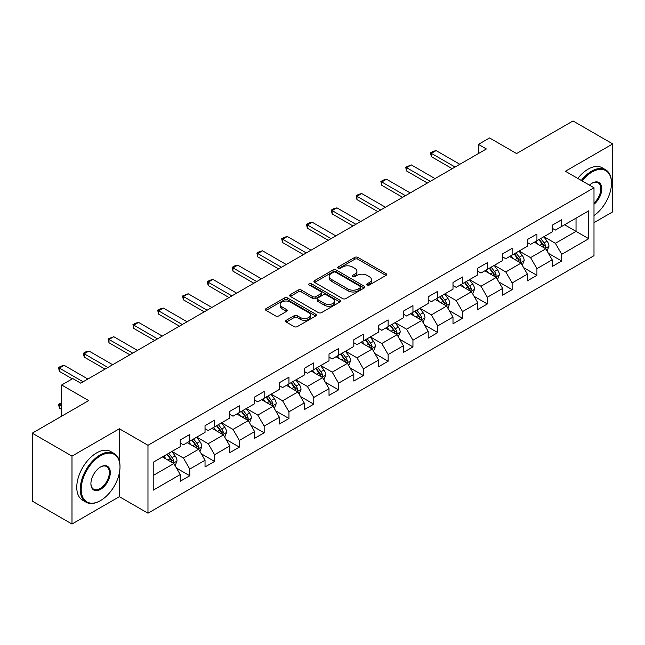 <?xml version="1.0" encoding="UTF-8"?>
<svg xmlns="http://www.w3.org/2000/svg" width="645" height="645" viewBox="0 0 645 645"><rect width="100%" height="100%" fill="white"/><g stroke="black" fill="none" stroke-linecap="round" stroke-linejoin="round"><path stroke-width="0.97" d="M367.215 284.993A1.548 0.895 0 0 0 369.392 284.993L385.976 275.423A2.209 1.274 0 0 0 386.621 274.52A2.209 1.274 0 0 0 385.976 273.617L357.886 257.403A2.209 1.274 0 0 0 354.766 257.403L338.19 266.974A1.548 0.895 0 0 0 337.738 267.602A1.548 0.895 0 0 0 338.19 268.239A1.548 0.895 0 0 0 340.375 268.239L342.519 266.998A7.063 4.08 0 0 1 352.509 266.998L354.847 268.352A7.063 4.08 0 0 1 356.911 271.231A7.063 4.08 0 0 1 354.847 274.117L352.702 275.351A1.548 0.895 0 0 0 352.251 275.987A1.548 0.895 0 0 0 352.702 276.616A1.548 0.895 0 0 0 354.887 276.616L357.032 275.375A7.063 4.08 0 0 1 367.013 275.375L369.359 276.729A7.063 4.08 0 0 1 371.423 279.608A7.063 4.08 0 0 1 369.359 282.494L367.215 283.727A1.548 0.895 0 0 0 366.755 284.364A1.548 0.895 0 0 0 367.215 284.993L367.215 283.727M286.275 320.283A2.209 1.274 0 0 0 285.63 321.178A2.209 1.274 0 0 0 286.275 322.081L294.152 326.628A2.209 1.274 0 0 0 297.272 326.628L315.687 316.002A2.209 1.274 0 0 0 316.332 315.099A2.209 1.274 0 0 0 315.687 314.204L287.597 297.982A2.209 1.274 0 0 0 284.477 297.982L266.071 308.616A2.209 1.274 0 0 0 265.426 309.519A2.209 1.274 0 0 0 266.071 310.414L275.584 315.913A2.209 1.274 0 0 0 278.704 315.913L286.582 311.366A2.209 1.274 0 0 0 287.235 310.463A2.209 1.274 0 0 0 286.582 309.56L281.865 306.835A5.902 3.41 0 0 1 280.14 304.424A5.902 3.41 0 0 1 283.784 301.28A5.902 3.41 0 0 1 290.21 302.013L308.705 312.688A5.902 3.41 0 0 1 310.43 315.099A5.902 3.41 0 0 1 306.786 318.251A5.902 3.41 0 0 1 300.352 317.509L297.272 315.728A2.209 1.274 0 0 0 294.152 315.728L286.275 320.283L286.275 322.081M593.997 222.654L612.75 211.826L612.75 143.916L573.01 120.97L516.581 153.55L489.563 137.949L478.437 144.375L486.378 148.963L80.73 383.162L72.78 378.575L61.654 384.992L61.654 416.194M119.357 461.006L119.357 428.772L71.99 456.12L32.25 433.174L88.679 400.593L61.654 384.992M119.357 428.772L147.971 445.292L593.997 187.776L593.997 255.694L147.971 513.202L147.971 445.292M612.75 143.916L565.383 171.264L593.997 187.776M342.672 298.619A2.209 1.274 0 0 0 345.793 298.619L364.207 287.984A2.209 1.274 0 0 0 364.852 287.089A2.209 1.274 0 0 0 364.207 286.186L336.126 269.973A2.209 1.274 0 0 0 333.005 269.973L314.591 280.599A2.209 1.274 0 0 0 313.946 281.502A2.209 1.274 0 0 0 314.591 282.405L342.672 298.619M309.826 285.324A1.548 0.895 0 0 1 311.39 285.542L311.39 283.711L339.947 300.191A2.209 1.274 0 0 1 340.592 301.094A2.209 1.274 0 0 1 339.947 301.997L321.533 312.623A2.209 1.274 0 0 1 318.412 312.623L290.331 296.41L290.331 294.604A2.209 1.274 0 0 0 289.686 295.507A2.209 1.274 0 0 0 290.331 296.41M290.331 294.604L298.208 290.057A2.209 1.274 0 0 1 301.328 290.057L312.72 296.636A2.209 1.274 0 0 0 315.84 296.636L321.065 293.62A2.209 1.274 0 0 0 321.71 292.717A2.209 1.274 0 0 0 321.065 291.814L309.205 284.969A1.548 0.895 0 0 1 308.753 284.34A1.548 0.895 0 0 1 309.713 283.518A1.548 0.895 0 0 1 311.39 283.711M71.99 456.12L71.99 524.03L32.25 501.084L32.25 433.174M176.504 468.093L189.775 475.76L189.775 469.06L205.029 460.248L205.029 466.948L214.567 461.441L214.567 454.741L229.83 445.929L229.83 452.629L239.368 447.122L239.368 440.43L254.63 431.618L254.63 438.318L264.168 432.811L264.168 426.111L279.422 417.299L279.422 423.999L288.96 418.492L288.96 411.792L304.222 402.98L304.222 409.68L313.76 404.173L313.76 397.481L329.014 388.669L329.014 395.369L338.552 389.862L338.552 383.162L353.815 374.35L353.815 381.05L363.353 375.543L363.353 368.843L378.607 360.031L378.607 366.731L388.145 361.224L388.145 354.532L403.407 345.72L403.407 352.42L412.945 346.913L412.945 340.213L428.207 331.401L428.207 338.101L437.745 332.594L437.745 325.894L453 317.082L453 323.782L462.538 318.275L462.538 311.583L477.8 302.771L477.8 309.471L487.338 303.964L487.338 297.264L502.592 288.452L502.592 295.152L512.13 289.645L512.13 282.945L527.392 274.133L527.392 280.833L536.93 275.326L536.93 268.634L552.184 259.822L552.184 266.522L561.722 261.015L561.722 254.315L588.748 238.714L588.748 210.81L576.033 218.155L576.033 231.37L588.748 238.714M189.775 475.76L180.237 481.267L180.237 474.567L153.212 490.168L153.212 462.263L180.237 446.663L180.237 439.971L189.775 434.464L189.775 441.164L205.029 432.352L205.029 425.652L214.567 420.145L214.567 426.845L229.83 418.033L229.83 411.333L239.368 405.826L239.368 412.526L254.63 403.714L254.63 397.022L264.168 391.515L264.168 398.215L279.422 389.403L279.422 382.703L288.96 377.196L288.96 383.896L304.222 375.084L304.222 368.384L313.76 362.877L313.76 369.577L329.014 360.765L329.014 354.073L338.552 348.566L338.552 355.266L353.815 346.454L353.815 339.754L363.353 334.247L363.353 340.947L378.607 332.135L378.607 325.435L388.145 319.928L388.145 326.628L403.407 317.816L403.407 311.124L412.945 305.617L412.945 312.317L428.207 303.505L428.207 296.805L437.745 291.298L437.745 297.998L453 289.186L453 282.486L462.538 276.979L462.538 283.679L477.8 274.867L477.8 268.175L487.338 262.668L487.338 269.368L502.592 260.556L502.592 253.856L512.13 248.349L512.13 255.049L527.392 246.237L527.392 239.537L536.93 234.03L536.93 240.73L552.184 231.918L552.184 225.226L561.722 219.719L561.722 226.419L588.748 210.81M187.227 442.631L198.676 449.234L183.414 458.047L171.973 451.435M180.237 442.994L183.414 444.832L189.775 441.164M183.414 458.047L189.775 469.06M198.676 449.234L205.029 460.248M212.028 428.312L223.468 434.924L208.214 443.728L196.765 437.125M205.029 428.683L208.214 430.513L214.567 426.845M208.214 443.728L214.567 454.741M223.468 434.924L229.83 445.929M236.82 413.993L248.269 420.604L233.006 429.417L221.566 422.806M229.83 414.364L233.006 416.202L239.368 412.526M233.006 429.417L239.368 440.43M248.269 420.604L254.63 431.618M261.62 399.682L273.069 406.286L257.806 415.098L246.358 408.487M254.63 400.045L257.806 401.883L264.168 398.215M257.806 415.098L264.168 426.111M273.069 406.286L279.422 417.299M286.42 385.363L297.861 391.975L282.599 400.779L271.158 394.176M279.422 385.734L282.599 387.564L288.96 383.896M282.599 400.779L288.96 411.792M297.861 391.975L304.222 402.98M311.213 371.044L322.661 377.656L307.399 386.468L295.958 379.857M304.222 371.415L307.399 373.253L313.76 369.577M307.399 386.468L313.76 397.481M322.661 377.656L329.014 388.669M336.013 356.733L347.453 363.337L332.199 372.149L320.75 365.538M329.014 357.096L332.199 358.934L338.552 355.266M332.199 372.149L338.552 383.162M347.453 363.337L353.815 374.35M360.805 342.414L372.254 349.026L356.991 357.83L345.551 351.227M353.815 342.785L356.991 344.615L363.353 340.947M356.991 357.83L363.353 368.843M372.254 349.026L378.607 360.031M385.605 328.095L397.046 334.707L381.792 343.519L370.343 336.908M378.607 328.466L381.792 330.296L388.145 326.628M381.792 343.519L388.145 354.532M397.046 334.707L403.407 345.72M410.397 313.784L421.846 320.388L406.584 329.2L395.143 322.589M403.407 314.147L406.584 315.986L412.945 312.317M406.584 329.2L412.945 340.213M421.846 320.388L428.207 331.401M435.198 299.465L446.646 306.077L431.384 314.881L419.935 308.278M428.207 299.836L431.384 301.667L437.745 297.998M431.384 314.881L437.745 325.894M446.646 306.077L453 317.082M459.998 285.146L471.439 291.758L456.184 300.57L444.736 293.959M453 285.517L456.184 287.347L462.538 283.679M456.184 300.57L462.538 311.583M471.439 291.758L477.8 302.771M484.79 270.836L496.239 277.439L480.976 286.251L469.536 279.64M477.8 271.198L480.976 273.037L487.338 269.368M480.976 286.251L487.338 297.264M496.239 277.439L502.592 288.452M509.59 256.517L521.031 263.128L505.777 271.932L494.328 265.329M502.592 256.887L505.777 258.718L512.13 255.049M505.777 271.932L512.13 282.945M521.031 263.128L527.392 274.133M534.382 242.197L545.831 248.809L530.569 257.621L519.128 251.01M527.392 242.568L530.569 244.399L536.93 240.73M530.569 257.621L536.93 268.634M545.831 248.809L552.184 259.822M564.585 224.766L576.033 231.37L555.369 243.302L543.92 236.691M552.184 228.249L555.369 230.088L561.722 226.419M555.369 243.302L561.722 254.315M71.99 524.03L119.357 496.682L147.971 513.202M478.437 144.375L478.437 153.55M153.212 475.486L173.876 463.553L162.435 456.942M173.876 463.553L180.237 474.567M548.452 253.348L561.722 261.015M523.659 267.667L536.93 275.326M498.859 281.986L512.13 289.645M474.059 296.297L487.338 303.964M449.267 310.616L462.538 318.275M424.466 324.935L437.745 332.594M399.674 339.246L412.945 346.913M374.874 353.565L388.145 361.224M350.082 367.884L363.353 375.543M325.282 382.195L338.552 389.862M300.481 396.514L313.76 404.173M275.689 410.833L288.96 418.492M250.889 425.144L264.168 432.811M226.097 439.463L239.368 447.122M201.296 453.782L214.567 461.441M119.357 496.682L119.357 473.003M367.827 285.211L369.359 284.324A7.063 4.08 0 0 0 371.423 281.446L371.423 279.608M356.911 271.231L356.911 273.069A7.063 4.08 0 0 1 354.847 275.947L353.315 276.834M385.944 275.439L357.886 259.242A2.209 1.274 0 0 0 354.766 259.242L338.81 268.457M364.175 288.001L336.126 271.803A2.209 1.274 0 0 0 333.005 271.803L314.623 282.421M360.305 287.718A1.548 0.895 0 0 0 360.757 287.089A1.548 0.895 0 0 0 360.305 286.453L335.658 272.222A1.548 0.895 0 0 0 333.473 272.222L331.208 273.528A7.063 4.08 0 0 0 329.144 276.415A7.063 4.08 0 0 0 331.208 279.293L348.058 289.025A7.063 4.08 0 0 0 358.048 289.025L360.305 287.718L360.305 289.549A1.548 0.895 0 0 0 360.757 288.92L360.757 287.089M329.144 276.415L329.144 278.245A7.063 4.08 0 0 0 331.208 281.131L331.208 279.293M360.305 289.549L358.048 290.855A7.063 4.08 0 0 1 348.058 290.855L331.208 281.131M290.363 296.426L298.208 291.895L298.208 290.057M321.71 292.717L321.71 294.555A2.209 1.274 0 0 1 321.065 295.45L315.84 298.474A2.209 1.274 0 0 1 312.72 298.474L301.328 291.895A2.209 1.274 0 0 0 298.208 291.895M311.39 285.542L339.915 302.013M324.54 303.456A5.902 3.41 0 0 0 330.974 304.198A5.902 3.41 0 0 0 334.618 301.046A5.902 3.41 0 0 0 332.885 298.635L326.37 294.878A2.209 1.274 0 0 0 323.25 294.878L318.025 297.893A2.209 1.274 0 0 0 317.38 298.796A2.209 1.274 0 0 0 318.025 299.699L324.54 303.456L324.54 305.295A5.902 3.41 0 0 0 330.974 306.028A5.902 3.41 0 0 0 334.618 302.884L334.618 301.046M317.38 298.796L317.38 300.635A2.209 1.274 0 0 0 318.025 301.529L318.025 299.699M324.54 305.295L318.025 301.529M310.43 315.099L310.43 316.937A5.902 3.41 0 0 1 306.786 320.081A5.902 3.41 0 0 1 300.352 319.348L297.272 317.566A2.209 1.274 0 0 0 294.152 317.566L286.299 322.097M280.14 304.424L280.14 306.262A5.902 3.41 0 0 0 281.865 308.673L281.865 306.835M286.557 311.382L281.865 308.673M315.655 316.018L287.597 299.82A2.209 1.274 0 0 0 284.477 299.82L266.095 310.43M547.089 250.986L548.976 246.221A5.958 3.443 -120 0 0 547.073 241.149L543.791 236.771M538.075 244.334L535.85 241.359M544.912 248.277L545.759 246.471A5.958 3.443 -120 0 0 544.058 242.891L540.776 238.513M539.284 239.376L542.921 244.229A3.031 1.75 60 0 1 543.477 245.156L545.759 246.471M538.865 239.609L542.147 243.995A5.958 3.443 60 0 1 543.856 247.575M455.064 167.039L431.352 153.349L431.352 156.654L430.481 152.841L432.86 151.462L436.117 150.591L459.837 164.29M452.209 168.692L431.352 156.654M436.117 150.591L431.352 153.349L430.481 152.841M593.997 215.567A27.429 15.835 120 0 0 611.476 183.188A27.429 15.835 120 0 0 592.086 171.997A27.429 15.835 120 0 0 582.121 180.931M581.298 180.447A28.098 16.222 -60 0 1 591.61 171.167A28.098 16.222 -60 0 1 605.655 169.78A28.098 16.222 -60 0 1 611.476 182.64A28.098 16.222 -60 0 1 611.476 182.922M589.433 185.147A13.714 7.917 -60 0 1 592.086 183.188L592.086 183.188A13.714 7.917 -60 0 1 601.737 187.711A13.714 7.917 -60 0 1 593.997 204.263M577.799 178.431A28.098 16.222 -60 0 1 588.111 169.151A28.098 16.222 -60 0 1 602.164 167.756L605.655 169.78M593.997 203.022A13.037 7.53 120 0 0 600.511 191.726A13.037 7.53 120 0 0 598.125 182.817A13.037 7.53 120 0 0 591.844 183.333M100.12 500.81L100.604 500.536A27.429 15.835 120 0 0 119.994 466.948A27.429 15.835 120 0 0 100.604 455.749A27.429 15.835 120 0 0 81.206 489.337A27.429 15.835 120 0 0 100.604 500.536L100.12 500.81A28.098 16.222 -60 0 1 86.075 502.205A28.098 16.222 -60 0 1 81.77 479.687A28.098 16.222 -60 0 1 100.12 454.927A28.098 16.222 -60 0 1 114.173 453.532A28.098 16.222 -60 0 1 119.994 466.4A28.098 16.222 -60 0 1 119.994 466.674M100.604 489.337A13.714 7.917 -60 0 1 90.905 483.742A13.714 7.917 -60 0 1 100.604 466.948L100.604 466.948A13.714 7.917 -60 0 1 110.295 472.543A13.714 7.917 -60 0 1 100.604 489.337M90.905 483.46A13.037 7.53 120 0 0 93.606 489.16A13.037 7.53 120 0 0 100.12 488.515A13.037 7.53 120 0 0 108.642 477.026A13.037 7.53 120 0 0 106.643 466.577A13.037 7.53 120 0 0 100.362 467.093M86.075 502.205L82.576 500.181A28.098 16.222 -60 0 1 78.271 477.671A28.098 16.222 -60 0 1 96.629 452.903A28.098 16.222 -60 0 1 110.674 451.516L114.173 453.532M522.289 265.297L524.183 260.54A5.958 3.443 -120 0 0 522.281 255.46L518.999 251.082M513.283 258.645L511.05 255.67M520.112 262.596L520.966 260.79A5.958 3.443 -120 0 0 519.257 257.21L515.976 252.824M514.484 253.687L518.129 258.548A3.031 1.75 60 0 1 518.677 259.467L520.966 260.79M514.073 253.928L517.355 258.306A5.958 3.443 60 0 1 519.056 261.894M497.488 279.616L499.383 274.851A5.958 3.443 -120 0 0 497.48 269.779L494.199 265.401M488.483 272.964L486.257 269.989M495.312 276.907L496.166 275.109A5.958 3.443 -120 0 0 494.465 271.521L491.184 267.143M489.692 268.006L493.328 272.867A3.031 1.75 60 0 1 493.876 273.786L496.166 275.109M489.273 268.247L492.554 272.625A5.958 3.443 60 0 1 494.263 276.205M430.271 181.358L406.552 167.66L406.552 170.965L405.681 167.16L411.325 164.91L435.036 178.601M427.409 183.011L406.552 170.965M411.325 164.91L406.552 167.66L405.681 167.16M405.471 195.669L381.759 181.979L381.759 185.284L380.881 181.479L383.267 180.1L386.524 179.229L410.244 192.919M402.609 197.322L381.759 185.284M386.524 179.229L381.759 181.979L380.881 181.479M472.696 293.935L474.583 289.17A5.958 3.443 -120 0 0 472.688 284.098L469.407 279.72M463.682 287.283L461.457 284.308M470.519 291.226L471.374 289.42A5.958 3.443 -120 0 0 469.665 285.84L466.383 281.462M464.892 282.325L468.528 287.178A3.031 1.75 60 0 1 469.084 288.105L471.374 289.42M464.481 282.558L467.754 286.944A5.958 3.443 60 0 1 469.463 290.524M447.896 308.245L449.791 303.489A5.958 3.443 -120 0 0 447.888 298.409L444.607 294.031M438.89 301.594L436.657 298.619M445.719 305.545L446.574 303.739A5.958 3.443 -120 0 0 444.865 300.159L441.591 295.773M440.092 296.636L443.736 301.497A3.031 1.75 60 0 1 444.284 302.416L446.574 303.739M439.68 296.877L442.962 301.255A5.958 3.443 60 0 1 444.663 304.843M423.104 322.565L424.99 317.8A5.958 3.443 -120 0 0 423.096 312.728L419.814 308.35M414.09 315.913L411.865 312.938M420.927 319.856L421.774 318.058A5.958 3.443 -120 0 0 420.072 314.47L416.791 310.092M415.299 310.954L418.936 315.816A3.031 1.75 60 0 1 419.492 316.735L421.774 318.058M414.88 311.196L418.162 315.574A5.958 3.443 60 0 1 419.871 319.154M380.679 209.988L356.959 196.298L356.959 199.603L356.088 195.79L358.475 194.411L361.732 193.54L385.444 207.239M377.817 211.641L356.959 199.603M361.732 193.54L356.959 196.298L356.088 195.79M355.879 224.307L332.167 210.609L332.167 213.914L331.288 210.109L333.675 208.73L336.932 207.859L360.652 221.549M353.017 225.96L332.167 213.914M336.932 207.859L332.167 210.609L331.288 210.109M331.087 238.618L307.367 224.928L307.367 228.233L306.496 224.428L308.874 223.049L312.14 222.178L335.851 235.868M328.224 240.271L307.367 228.233M312.14 222.178L307.367 224.928L306.496 224.428M306.286 252.937L282.575 239.247L282.575 242.552L281.696 238.739L284.082 237.36L287.339 236.489L311.051 250.187M303.424 254.59L282.575 242.552M287.339 236.489L282.575 239.247L281.696 238.739M281.486 267.256L257.774 253.558L257.774 256.863L256.904 253.058L259.282 251.679L262.539 250.808L286.259 264.498M278.632 268.909L257.774 256.863M262.539 250.808L257.774 253.558L256.904 253.058M256.694 281.567L232.974 267.877L232.974 271.182L232.103 267.377L234.49 265.998L237.747 265.127L261.459 278.817M253.832 283.219L232.974 271.182M237.747 265.127L232.974 267.877L232.103 267.377M231.894 295.886L208.182 282.196L208.182 285.501L207.303 281.688L209.689 280.309L212.947 279.438L236.667 293.136M229.031 297.538L208.182 285.501M212.947 279.438L208.182 282.196L207.303 281.688M207.101 310.205L183.382 296.507L183.382 299.812L182.511 296.007L188.155 293.757L211.866 307.447M204.239 311.858L183.382 299.812M188.155 293.757L183.382 296.507L182.511 296.007M182.301 324.516L158.589 310.825L158.589 314.131L157.711 310.326L160.097 308.947L163.354 308.076L187.074 321.766M179.439 326.168L158.589 314.131M163.354 308.076L158.589 310.825L157.711 310.326M157.509 338.835L133.789 325.144L133.789 328.45L132.918 324.637L135.297 323.258L138.562 322.387L162.274 336.085M154.647 340.487L133.789 328.45M138.562 322.387L133.789 325.144L132.918 324.637M132.709 353.154L108.997 339.455L108.997 342.761L108.118 338.956L113.762 336.706L137.474 350.396M129.847 354.806L108.997 342.761M113.762 336.706L108.997 339.455L108.118 338.956M107.909 367.465L84.197 353.774L84.197 357.08L83.326 353.275L85.704 351.896L88.962 351.025L112.681 364.715M105.054 369.117L84.197 357.08M88.962 351.025L84.197 353.774L83.326 353.275M398.304 336.883L400.198 332.119A5.958 3.443 -120 0 0 398.296 327.047L395.014 322.669M389.298 330.232L387.065 327.257M396.127 334.175L396.981 332.369A5.958 3.443 -120 0 0 395.272 328.789L391.991 324.411M390.499 325.274L394.143 330.127A3.031 1.75 60 0 1 394.692 331.054L396.981 332.369M390.088 325.507L393.369 329.893A5.958 3.443 60 0 1 395.071 333.473M373.511 351.194L375.398 346.438A5.958 3.443 -120 0 0 373.495 341.358L370.214 336.98M364.498 344.543L362.272 341.568M371.335 348.494L372.181 346.688A5.958 3.443 -120 0 0 370.48 343.108L367.199 338.722M365.707 339.584L369.343 344.446A3.031 1.75 60 0 1 369.899 345.365L372.181 346.688M365.288 339.826L368.569 344.204A5.958 3.443 60 0 1 370.278 347.792M348.711 365.513L350.606 360.749A5.958 3.443 -120 0 0 348.703 355.677L345.422 351.299M339.705 358.862L337.472 355.887M346.534 362.804L347.389 361.007A5.958 3.443 -120 0 0 345.68 357.419L342.398 353.041M340.907 353.903L344.551 358.765A3.031 1.75 60 0 1 345.099 359.684L347.389 361.007M340.495 354.145L343.777 358.523A5.958 3.443 60 0 1 345.478 362.103M323.911 379.832L325.806 375.067A5.958 3.443 -120 0 0 323.903 369.996L320.621 365.618M314.905 373.181L312.68 370.206M321.734 377.123L322.589 375.317A5.958 3.443 -120 0 0 320.887 371.738L317.606 367.36M316.115 368.222L319.751 373.076A3.031 1.75 60 0 1 320.299 374.003L322.589 375.317M315.695 368.456L318.977 372.842A5.958 3.443 60 0 1 320.686 376.422M299.119 394.143L301.005 389.387A5.958 3.443 -120 0 0 299.111 384.307L295.829 379.929M290.105 387.492L287.88 384.517M296.942 391.442L297.797 389.636A5.958 3.443 -120 0 0 296.087 386.057L292.806 381.671M291.314 382.533L294.95 387.395A3.031 1.75 60 0 1 295.507 388.314L297.797 389.636M290.903 382.775L294.176 387.153A5.958 3.443 60 0 1 295.886 390.741M274.319 408.462L276.213 403.697A5.958 3.443 -120 0 0 274.31 398.626L271.029 394.248M265.313 401.811L263.079 398.836M272.142 405.753L272.996 403.955A5.958 3.443 -120 0 0 271.287 400.368L268.014 395.99M266.514 396.852L270.158 401.714A3.031 1.75 60 0 1 270.707 402.633L272.996 403.955M266.103 397.094L269.384 401.472A5.958 3.443 60 0 1 271.085 405.052M249.526 422.781L251.413 418.016A5.958 3.443 -120 0 0 249.51 412.945L246.237 408.567M240.512 416.13L238.287 413.155M247.349 420.072L248.196 418.266A5.958 3.443 -120 0 0 246.495 414.687L243.213 410.309M241.722 411.171L245.358 416.025A3.031 1.75 60 0 1 245.914 416.952L248.196 418.266M241.303 411.405L244.584 415.791A5.958 3.443 60 0 1 246.293 419.371M224.726 437.092L226.621 432.335A5.958 3.443 -120 0 0 224.718 427.256L221.437 422.878M215.72 430.441L213.487 427.466M222.549 434.391L223.404 432.585A5.958 3.443 -120 0 0 221.695 429.006L218.413 424.62M216.922 425.482L220.566 430.344A3.031 1.75 60 0 1 221.114 431.263L223.404 432.585M216.51 425.724L219.792 430.102A5.958 3.443 60 0 1 221.493 433.69M199.934 451.411L201.821 446.646A5.958 3.443 -120 0 0 199.918 441.575L196.636 437.197M190.92 444.76L188.695 441.785M197.749 448.702L198.604 446.904A5.958 3.443 -120 0 0 196.902 443.317L193.621 438.939M192.129 439.801L195.766 444.663A3.031 1.75 60 0 1 196.322 445.582L198.604 446.904M191.71 440.043L194.992 444.421A5.958 3.443 60 0 1 196.701 448.001M175.134 465.73L177.028 460.965A5.958 3.443 -120 0 0 175.126 455.894L171.844 451.516M166.12 459.079L163.894 456.104M172.957 463.021L173.811 461.215A5.958 3.443 -120 0 0 172.102 457.636L168.821 453.258M167.329 454.12L170.973 458.974A3.031 1.75 60 0 1 171.522 459.901L173.811 461.215M166.918 454.354L170.199 458.74A5.958 3.443 60 0 1 171.901 462.32M61.654 403.496L59.396 404.802L61.654 406.1M59.396 408.108L58.526 404.294L59.396 404.802L59.396 408.108L61.654 409.406M58.526 404.294L61.654 402.722M83.116 381.784L59.396 368.093L59.396 371.399L58.526 367.586L60.912 366.207L64.169 365.336L87.881 379.034M72.305 378.849L59.396 371.399M64.169 365.336L59.396 368.093L58.526 367.586M369.359 284.324L369.359 282.494M352.702 276.616L352.702 275.351M354.847 275.947L354.847 274.117M338.19 268.239L338.19 266.974M354.766 259.242L354.766 257.403M357.886 259.242L357.886 257.403M385.976 275.423L385.976 273.617M314.591 282.405L314.591 280.599M333.005 271.803L333.005 269.973M336.126 271.803L336.126 269.973M364.207 287.984L364.207 286.186M348.058 290.855L348.058 289.025M358.048 290.855L358.048 289.025M301.328 291.895L301.328 290.057M312.72 298.474L312.72 296.636M315.84 298.474L315.84 296.636M321.065 295.45L321.065 293.62M339.947 301.997L339.947 300.191M294.152 317.566L294.152 315.728M297.272 317.566L297.272 315.728M300.352 319.348L300.352 317.509M286.582 311.366L286.582 309.56M266.071 310.414L266.071 308.616M284.477 299.82L284.477 297.982M287.597 299.82L287.597 297.982M315.687 316.002L315.687 314.204M545.243 248.47L548.935 246.334M544.058 242.891L547.073 241.149M539.817 245.334L542.147 243.995M520.442 262.781L524.143 260.653M519.257 257.21L522.281 255.46M515.024 259.653L517.355 258.306M495.65 277.1L499.343 274.964M494.465 271.521L497.48 269.779M490.224 273.972L492.554 272.625M470.85 291.419L474.551 289.283M469.665 285.84L472.688 284.098M465.432 288.283L467.754 286.944M446.058 305.73L449.75 303.601M444.865 300.159L447.888 298.409M440.632 302.602L442.962 301.255M421.258 320.049L424.95 317.912M420.072 314.47L423.096 312.728M415.832 316.921L418.162 315.574M396.465 334.368L400.158 332.231M395.272 328.789L398.296 327.047M391.039 331.232L393.369 329.893M371.665 348.679L375.358 346.55M370.48 343.108L373.495 341.358M366.239 345.551L368.569 344.204M346.865 362.998L350.566 360.861M345.68 357.419L348.703 355.677M341.447 359.87L343.777 358.523M322.073 377.317L325.765 375.18M320.887 371.738L323.903 369.996M316.647 374.181L318.977 372.842M297.272 391.628L300.973 389.499M296.087 386.057L299.111 384.307M291.846 388.5L294.176 387.153M272.48 405.947L276.173 403.81M271.287 400.368L274.31 398.626M267.054 402.819L269.384 401.472M247.68 420.266L251.373 418.129M246.495 414.687L249.51 412.945M242.254 417.13L244.584 415.791M222.88 434.577L226.58 432.448M221.695 429.006L224.718 427.256M217.462 431.449L219.792 430.102M198.088 448.896L201.78 446.759M196.902 443.317L199.918 441.575M192.662 445.768L194.992 444.421M173.287 463.215L176.988 461.078M172.102 457.636L175.126 455.894M167.869 460.079L170.199 458.74M611.476 183.188L611.476 182.64M119.994 466.948L119.994 466.4"/></g></svg>
